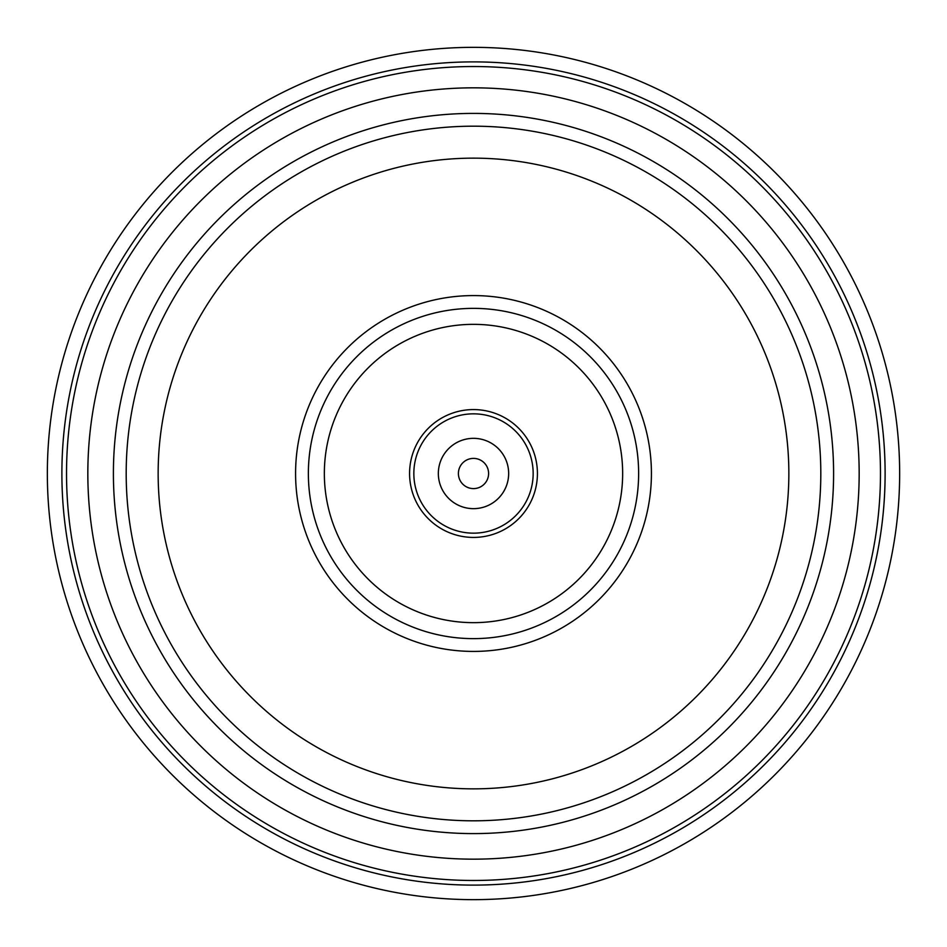 <?xml version="1.0" encoding="UTF-8"?>
<svg xmlns="http://www.w3.org/2000/svg" width="947" height="947" viewBox="0 0 947 947"><rect width="100%" height="100%" fill="white"/><g stroke="black" fill="none" stroke-linecap="round" stroke-linejoin="round"><path stroke-width="1.42" d="M47.35 473.5A426.15 426.15 0 0 0 473.5 899.65A426.15 426.15 0 0 0 899.65 473.5A426.15 426.15 0 0 0 473.5 47.35A426.15 426.15 0 0 0 47.35 473.5M61.886 473.5A411.614 411.614 0 0 0 473.5 885.114A411.614 411.614 0 0 0 885.114 473.5A411.614 411.614 0 0 0 473.5 61.886A411.614 411.614 0 0 0 61.886 473.5M66.527 473.5A406.973 406.973 0 0 0 473.5 880.473A406.973 406.973 0 0 0 880.473 473.5A406.973 406.973 0 0 0 473.5 66.527A406.973 406.973 0 0 0 66.527 473.5A406.973 406.973 0 0 0 473.5 880.473A406.973 406.973 0 0 0 880.473 473.5A406.973 406.973 0 0 0 473.5 66.527A406.973 406.973 0 0 0 66.527 473.5A406.973 406.973 0 0 0 473.5 880.473A406.973 406.973 0 0 0 880.473 473.5M87.834 473.5A385.666 385.666 0 0 0 473.5 859.166A385.666 385.666 0 0 0 859.166 473.5A385.666 385.666 0 0 0 473.5 87.834A385.666 385.666 0 0 0 87.834 473.5M833.597 473.5A360.097 360.097 0 0 0 473.5 113.403A360.097 360.097 0 0 0 113.403 473.5A360.097 360.097 0 0 0 473.5 833.597A360.097 360.097 0 0 0 833.597 473.5M820.812 473.5A347.312 347.312 0 0 0 473.5 126.188A347.312 347.312 0 0 0 126.188 473.5A347.312 347.312 0 0 0 473.5 820.812A347.312 347.312 0 0 0 820.812 473.5M788.851 473.5A315.351 315.351 0 0 0 473.5 158.149A315.351 315.351 0 0 0 158.149 473.5A315.351 315.351 0 0 0 473.5 788.851A315.351 315.351 0 0 0 788.851 473.5M295.582 473.5A177.918 177.918 0 0 0 473.5 651.418A177.918 177.918 0 0 0 651.418 473.5A177.918 177.918 0 0 0 473.5 295.582A177.918 177.918 0 0 0 295.582 473.5M308.367 473.5A165.133 165.133 0 0 0 473.5 638.633A165.133 165.133 0 0 0 638.633 473.5A165.133 165.133 0 0 0 473.5 308.367A165.133 165.133 0 0 0 308.367 473.5M622.653 473.5A149.153 149.153 0 0 0 473.5 324.348A149.153 149.153 0 0 0 324.348 473.5A149.153 149.153 0 0 0 473.5 622.653A149.153 149.153 0 0 0 622.653 473.5M409.578 473.5A63.923 63.923 0 0 0 473.5 537.423A63.923 63.923 0 0 0 537.423 473.5A63.923 63.923 0 0 0 473.5 409.578A63.923 63.923 0 0 0 409.578 473.5M413.839 473.5A59.661 59.661 0 0 0 473.5 533.161A59.661 59.661 0 0 0 533.161 473.5A59.661 59.661 0 0 0 473.5 413.839A59.661 59.661 0 0 0 413.839 473.5M438.343 473.5A35.157 35.157 0 0 0 473.5 508.657A35.157 35.157 0 0 0 508.657 473.5A35.157 35.157 0 0 0 473.5 438.343A35.157 35.157 0 0 0 438.343 473.5M458.395 473.5A15.105 15.105 0 0 0 473.5 488.605A15.105 15.105 0 0 0 488.605 473.5A15.105 15.105 0 0 0 473.5 458.395A15.105 15.105 0 0 0 458.395 473.5"/></g></svg>
